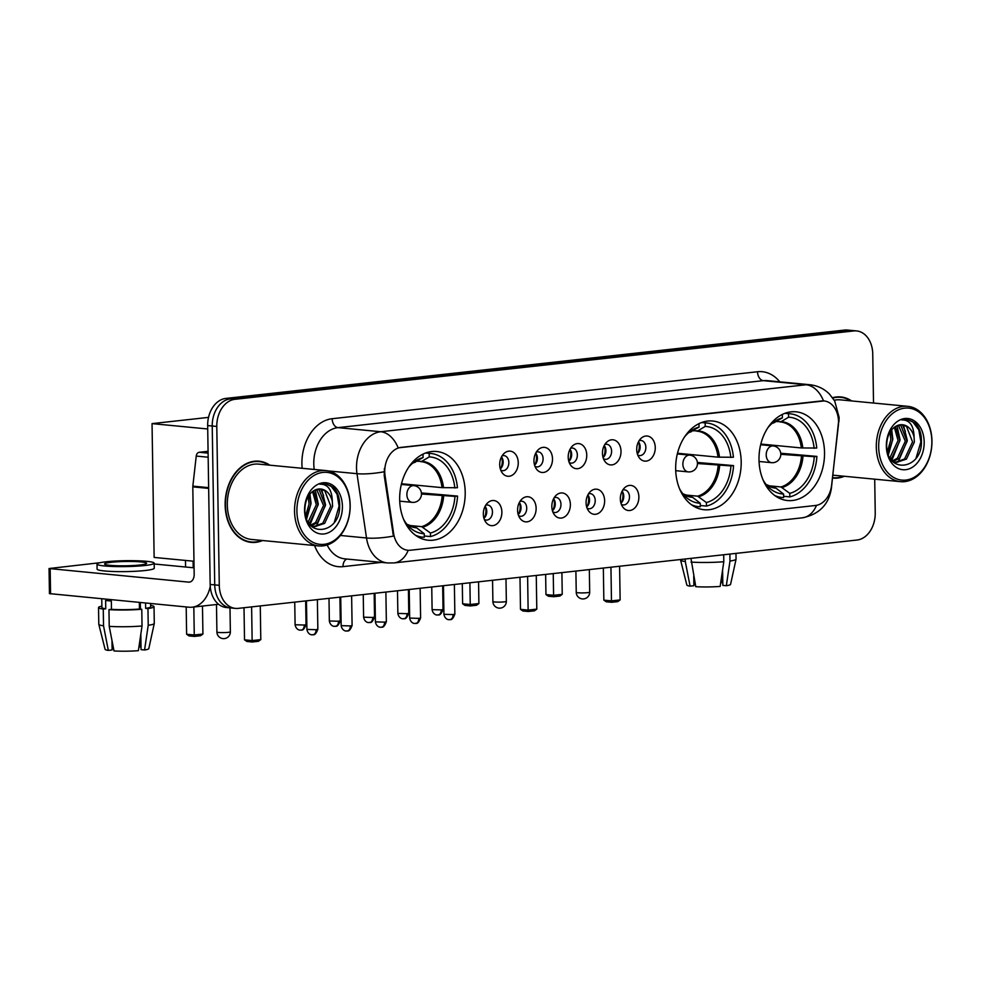 <?xml version="1.0" encoding="UTF-8"?>
<svg xmlns="http://www.w3.org/2000/svg" width="981" height="981" viewBox="0 0 981 981"><rect width="100%" height="100%" fill="white"/><g stroke="black" fill="none" stroke-linecap="round" stroke-linejoin="round"><path stroke-width="1.47" d="M675.664 468.992A44.562 32.643 95.5 0 0 704.162 509.74A44.562 32.643 95.5 0 0 741.195 461.757A44.562 32.643 95.5 0 0 712.697 421.021A44.562 32.643 95.5 0 0 675.664 468.992M759 459.795A44.562 32.643 95.5 0 0 787.498 500.531A44.562 32.643 95.5 0 0 824.53 452.548A44.562 32.643 95.5 0 0 796.032 411.812A44.562 32.643 95.5 0 0 759 459.795M399.672 499.476A44.562 32.643 95.5 0 0 428.17 540.224A44.562 32.643 95.5 0 0 465.202 492.241A44.562 32.643 95.5 0 0 436.704 451.505A44.562 32.643 95.5 0 0 399.672 499.476M501.88 512.07A12.618 9.234 -84.5 0 1 496.043 524.479A12.618 9.234 -84.5 0 1 485.742 522.1A12.618 9.234 -84.5 0 1 483.326 514.118A12.618 9.234 -84.5 0 1 487.582 502.934A12.618 9.234 -84.5 0 1 496.962 501.647A12.618 9.234 -84.5 0 1 501.88 512.07M484.32 519.427A7.566 5.543 95.5 0 0 486.184 520.077A7.566 5.543 95.5 0 0 492.462 511.923A7.566 5.543 95.5 0 0 487.631 505.007A7.566 5.543 95.5 0 0 485.681 505.289M536.129 508.281A12.618 9.234 -84.5 0 1 530.292 520.69A12.618 9.234 -84.5 0 1 519.991 518.324A12.618 9.234 -84.5 0 1 517.576 510.328A12.618 9.234 -84.5 0 1 521.831 499.145A12.618 9.234 -84.5 0 1 531.212 497.858A12.618 9.234 -84.5 0 1 536.129 508.281M518.569 515.65A7.566 5.543 95.5 0 0 520.433 516.288A7.566 5.543 95.5 0 0 526.723 508.146A7.566 5.543 95.5 0 0 521.88 501.23A7.566 5.543 95.5 0 0 519.93 501.499M570.378 504.504A12.618 9.234 -84.5 0 1 564.541 516.913A12.618 9.234 -84.5 0 1 554.24 514.535A12.618 9.234 -84.5 0 1 551.825 506.552A12.618 9.234 -84.5 0 1 556.08 495.368A12.618 9.234 -84.5 0 1 565.461 494.081A12.618 9.234 -84.5 0 1 570.378 504.504M552.818 511.861A7.566 5.543 95.5 0 0 554.682 512.511A7.566 5.543 95.5 0 0 560.973 504.357A7.566 5.543 95.5 0 0 556.129 497.441A7.566 5.543 95.5 0 0 554.179 497.723M604.627 500.715A12.618 9.234 -84.5 0 1 598.79 513.124A12.618 9.234 -84.5 0 1 588.49 510.758A12.618 9.234 -84.5 0 1 586.074 502.763A12.618 9.234 -84.5 0 1 590.341 491.579A12.618 9.234 -84.5 0 1 599.71 490.292A12.618 9.234 -84.5 0 1 604.627 500.715M587.067 508.084A7.566 5.543 95.5 0 0 588.931 508.722A7.566 5.543 95.5 0 0 595.222 500.58A7.566 5.543 95.5 0 0 590.378 493.664A7.566 5.543 95.5 0 0 588.428 493.934M638.876 496.938A12.618 9.234 -84.5 0 1 633.039 509.347A12.618 9.234 -84.5 0 1 622.739 506.969A12.618 9.234 -84.5 0 1 620.335 498.986A12.618 9.234 -84.5 0 1 624.59 487.802A12.618 9.234 -84.5 0 1 633.959 486.515A12.618 9.234 -84.5 0 1 638.876 496.938M621.329 504.295A7.566 5.543 95.5 0 0 623.18 504.945A7.566 5.543 95.5 0 0 629.471 496.791A7.566 5.543 95.5 0 0 624.627 489.875A7.566 5.543 95.5 0 0 622.69 490.157M518.25 462.676A12.618 9.234 -84.5 0 1 512.413 475.086A12.618 9.234 -84.5 0 1 502.113 472.719A12.618 9.234 -84.5 0 1 499.709 464.724A12.618 9.234 -84.5 0 1 503.964 453.541A12.618 9.234 -84.5 0 1 513.333 452.253A12.618 9.234 -84.5 0 1 518.25 462.676M500.702 470.034A7.566 5.543 95.5 0 0 502.554 470.684A7.566 5.543 95.5 0 0 508.845 462.541A7.566 5.543 95.5 0 0 504.001 455.613A7.566 5.543 95.5 0 0 502.064 455.895M552.499 458.887A12.618 9.234 -84.5 0 1 546.675 471.297A12.618 9.234 -84.5 0 1 536.374 468.93A12.618 9.234 -84.5 0 1 533.958 460.935A12.618 9.234 -84.5 0 1 538.213 449.752A12.618 9.234 -84.5 0 1 547.594 448.464A12.618 9.234 -84.5 0 1 552.499 458.887M534.952 466.257A7.566 5.543 95.5 0 0 536.803 466.895A7.566 5.543 95.5 0 0 543.094 458.752A7.566 5.543 95.5 0 0 538.262 451.836A7.566 5.543 95.5 0 0 536.313 452.118M586.761 455.11A12.618 9.234 -84.5 0 1 580.924 467.52A12.618 9.234 -84.5 0 1 570.623 465.153A12.618 9.234 -84.5 0 1 568.207 457.158A12.618 9.234 -84.5 0 1 572.463 445.975A12.618 9.234 -84.5 0 1 581.843 444.687A12.618 9.234 -84.5 0 1 586.761 455.11M569.201 462.468A7.566 5.543 95.5 0 0 571.065 463.118A7.566 5.543 95.5 0 0 577.343 454.963A7.566 5.543 95.5 0 0 572.512 448.047A7.566 5.543 95.5 0 0 570.562 448.329M621.01 451.321A12.618 9.234 -84.5 0 1 615.173 463.731A12.618 9.234 -84.5 0 1 604.872 461.364A12.618 9.234 -84.5 0 1 602.457 453.369A12.618 9.234 -84.5 0 1 606.712 442.186A12.618 9.234 -84.5 0 1 616.093 440.898A12.618 9.234 -84.5 0 1 621.01 451.321M603.45 458.691A7.566 5.543 95.5 0 0 605.314 459.329A7.566 5.543 95.5 0 0 611.604 451.186A7.566 5.543 95.5 0 0 606.761 444.27A7.566 5.543 95.5 0 0 604.811 444.54M655.259 447.544A12.618 9.234 -84.5 0 1 649.422 459.954A12.618 9.234 -84.5 0 1 639.122 457.575A12.618 9.234 -84.5 0 1 636.706 449.592A12.618 9.234 -84.5 0 1 640.973 438.409A12.618 9.234 -84.5 0 1 650.342 437.121A12.618 9.234 -84.5 0 1 655.259 447.544M637.699 454.902A7.566 5.543 95.5 0 0 639.563 455.552A7.566 5.543 95.5 0 0 645.854 447.397A7.566 5.543 95.5 0 0 641.01 440.481A7.566 5.543 95.5 0 0 639.06 440.763M485.105 506.294A7.566 5.543 -84.5 0 1 486.772 511.383A7.566 5.543 -84.5 0 1 483.952 518.324M519.354 502.517A7.566 5.543 -84.5 0 1 521.021 507.594A7.566 5.543 -84.5 0 1 518.201 514.547M553.603 498.728A7.566 5.543 -84.5 0 1 555.271 503.817A7.566 5.543 -84.5 0 1 552.45 510.758M587.864 494.951A7.566 5.543 -84.5 0 1 589.52 500.028A7.566 5.543 -84.5 0 1 586.699 506.981M622.113 491.162A7.566 5.543 -84.5 0 1 623.769 496.251A7.566 5.543 -84.5 0 1 620.948 503.192M501.487 456.901A7.566 5.543 -84.5 0 1 503.143 461.99A7.566 5.543 -84.5 0 1 500.322 468.93M535.736 453.124A7.566 5.543 -84.5 0 1 537.404 458.201A7.566 5.543 -84.5 0 1 534.584 465.153M569.986 449.335A7.566 5.543 -84.5 0 1 571.653 454.424A7.566 5.543 -84.5 0 1 568.833 461.364M604.235 445.558A7.566 5.543 -84.5 0 1 605.902 450.635A7.566 5.543 -84.5 0 1 603.082 457.587M638.484 441.769A7.566 5.543 -84.5 0 1 640.152 446.858A7.566 5.543 -84.5 0 1 637.331 453.798M385.067 475.699A22.698 16.628 -84.5 0 1 384.748 471.812A22.698 16.628 -84.5 0 1 401.082 447.385L821.489 400.947A22.698 16.628 -84.5 0 1 824.028 400.935A22.698 16.628 -84.5 0 1 838.35 425.631L831.643 485.019A22.698 16.628 -84.5 0 1 815.493 505.485L410.34 550.243A22.698 16.628 -84.5 0 1 407.814 550.255A22.698 16.628 -84.5 0 1 393.614 533.394L385.067 475.699L384.233 475.626L384.417 468.403M269.849 465.19A40.785 29.871 95.5 0 0 259.033 461.193A40.785 29.871 95.5 0 0 225.139 505.092A40.785 29.871 95.5 0 0 251.222 542.383A40.785 29.871 95.5 0 0 262.589 540.519M248.953 542.039A40.785 29.871 95.5 0 0 250.964 541.929M832.562 478.078A40.785 29.871 95.5 0 0 832.992 478.115A40.785 29.871 95.5 0 0 844.371 476.263M408.219 550.292A29.43 19.804 -96.3 0 1 394.08 562.91L387.556 562.959A33.636 24.635 -84.5 0 1 366.514 537.98L356.986 473.688A33.636 24.635 -84.5 0 1 356.52 467.925A33.636 24.635 -84.5 0 1 380.726 431.738A29.43 19.804 83.7 0 1 398.151 447.863L824.028 400.935M235.415 608.392L226.292 607.509A25.224 18.48 95.5 0 1 210.167 584.455L207.665 425.558A25.224 18.48 95.5 0 1 225.826 398.421L844.69 330.07A25.224 18.48 95.5 0 1 847.498 330.045L852.06 330.487A25.224 18.48 95.5 0 0 849.252 330.511L230.376 398.862A25.224 18.48 95.5 0 0 212.227 425.999L214.729 584.884A25.224 18.48 95.5 0 0 230.854 607.95A25.224 18.48 95.5 0 1 214.729 584.884L212.227 425.999A25.224 18.48 95.5 0 1 230.376 398.862L849.252 330.511A25.224 18.48 95.5 0 1 852.06 330.487L856.609 330.928A25.224 18.48 95.5 0 0 853.801 330.94L234.937 399.304A25.224 18.48 95.5 0 0 216.789 426.441L219.278 585.326A25.224 18.48 95.5 0 0 235.415 608.392A25.224 18.48 95.5 0 0 238.224 608.367L857.087 540.016A25.224 18.48 95.5 0 0 875.236 512.879L874.709 479.182M340.407 535.467L366.514 537.98A29.43 6.426 -8.4 0 0 393.43 536.104L384.233 475.626M851.618 400.935A40.785 29.871 95.5 0 0 840.803 396.937A40.785 29.871 95.5 0 0 832.55 397.697M873.519 403.032L872.747 353.982A25.224 18.48 95.5 0 0 856.609 330.928M840.459 397.317A40.785 29.871 95.5 0 0 838.51 396.839M258.69 461.585A40.785 29.871 95.5 0 0 256.74 461.095M208.07 451.309L199.229 452.278L208.107 453.136M210.253 586.466A33.636 22.637 83.7 0 1 192.178 607.19A33.636 22.637 83.7 0 1 189.002 607.214L49.442 593.615L49.05 568.526L188.61 582.125A8.412 5.653 -96.3 0 0 189.407 582.113A8.412 5.653 -96.3 0 0 194.177 574.302L192.803 486.87A4.206 3.078 -84.5 0 1 192.84 486.135L196.237 456.067A4.206 3.078 -84.5 0 1 199.229 452.278M120.81 560.813L114.667 561.083M100.16 562.689L49.05 568.526M154.189 563.989L194.079 567.827M111.356 562.272A21.018 2.17 -0.9 0 0 104.575 563.965A21.018 2.17 -0.9 0 0 117.168 565.755A21.018 2.17 -0.9 0 0 139.842 565.007A21.018 2.17 -0.9 0 0 146.61 563.302A21.018 2.17 -0.9 0 0 134.017 561.524A21.018 2.17 -0.9 0 0 111.356 562.272M112.754 644.505L112.815 648.22A16.812 1.729 -0.9 0 0 112.092 648.355M101.877 606.148A27.75 2.857 -0.9 0 0 98.529 607.558L98.799 624.284A27.75 2.857 -0.9 0 0 98.811 624.357L105.09 649.336A21.864 2.256 -0.9 0 0 108.315 650.403L112.116 649.986L111.969 640.458M140.823 634.229L141.056 649.655L144.563 649.998L148.217 625.302L147.959 608.576L145.642 608.355L145.568 603.033M145.642 608.355A24.39 2.514 -0.9 0 0 150.657 606.736L150.608 603.511M97.009 564.087L97.094 569.103A28.584 2.943 -0.9 0 0 114.225 571.531A28.584 2.943 -0.9 0 0 145.041 570.525A28.584 2.943 -0.9 0 0 154.262 568.207L154.176 563.192A28.584 2.943 -0.9 0 0 137.046 560.764A28.584 2.943 -0.9 0 0 106.23 561.77A28.584 2.943 -0.9 0 0 97.009 564.087A28.584 2.943 -0.9 0 0 114.139 566.515A28.584 2.943 -0.9 0 0 144.967 565.497A28.584 2.943 -0.9 0 0 154.176 563.192M139.461 609.029L141.779 609.25L142.037 625.976L138.382 650.673A21.864 2.256 -0.9 0 1 114.017 650.955L109.222 626.356L108.965 609.63L111.466 609.348A24.39 2.514 -0.9 0 0 139.461 609.029L139.363 602.432M108.965 609.63A27.75 2.857 -0.9 0 0 141.779 609.25M147.959 608.576A27.75 2.857 -0.9 0 0 154.029 606.687A27.75 2.857 -0.9 0 0 150.645 605.375M109.222 626.356A27.75 2.857 -0.9 0 0 142.037 625.976M148.217 625.302A27.75 2.857 -0.9 0 0 154.275 623.487A27.75 2.857 -0.9 0 0 154.287 623.413L154.029 606.687M144.563 649.998A21.864 2.256 -0.9 0 0 148.793 648.649L154.275 623.487M138.922 647.031L139.866 646.92L140.908 640.225M101.766 598.815L101.901 607.509A24.39 2.514 -0.9 0 0 105.764 608.796L103.263 609.078L103.532 625.804L108.315 650.403M111.466 609.348L111.331 600.985A24.39 2.514 -0.9 0 1 105.641 600.433L105.764 608.796M98.529 607.558A27.75 2.857 -0.9 0 0 103.263 609.078M98.811 624.357A27.75 2.857 -0.9 0 0 103.532 625.804M140.32 602.53L140.43 609.127M350.082 505.423A36.162 26.487 95.5 0 0 322.933 472.401A36.162 26.487 95.5 0 0 296.912 511.297A36.162 26.487 95.5 0 0 324.061 544.32A36.162 26.487 95.5 0 0 350.082 505.423M350.18 505.178A37.842 27.713 95.5 0 0 325.986 470.586A37.842 27.713 95.5 0 0 294.533 511.322A37.842 27.713 95.5 0 0 318.739 545.914A37.842 27.713 95.5 0 0 350.18 505.178M325.986 470.586L258.751 464.123A37.842 27.713 95.5 0 0 227.31 504.859A37.842 27.713 95.5 0 0 251.504 539.452L318.739 545.914M268.99 465.104A40.356 29.565 95.5 0 0 258.996 461.61A40.356 29.565 95.5 0 0 225.446 505.068A40.356 29.565 95.5 0 0 251.259 541.966A40.356 29.565 95.5 0 0 261.743 540.433M309.322 494.743L310.879 504.259L306.219 517.796M308.181 496.46L309.064 504.087L305.631 515.785M313.589 490.782L318.114 504.957L310.18 521.978L308.757 523.032M312.547 491.481L316.299 504.786L308.12 522.002M317.599 489.188L319.315 490.169L325.349 505.656L317.415 522.677L311.247 525.718M316.63 489.433L323.534 505.485L315.6 522.505L310.499 525.276M332.301 501.414A19.007 13.918 95.5 0 0 320.726 489.004A19.007 13.918 95.5 0 0 315.159 489.997C308.598 493.345 305.165 499.905 304.858 509.679C304.65 538.667 340.015 534.179 339.659 506.306C339.867 498.385 337.82 492.082 333.503 487.398L325.226 483.633L319.904 484.185C327.899 484.038 332.032 489.789 332.301 501.414L332.584 506.355L324.65 523.376L314.803 526.613L310.67 525.46M320.48 488.992L324.736 490.696L330.781 506.171L322.835 523.204L313.895 526.503M314.803 526.613L311.394 526.184M304.576 510.451A25.727 18.847 95.5 0 0 323.902 533.958A25.727 18.847 95.5 0 0 342.418 506.27A25.727 18.847 95.5 0 0 323.092 482.775A25.727 18.847 95.5 0 0 304.576 510.451M325.054 483.621L330.855 485.877L337.059 494.105L339.095 506.098L334.362 522.186M320.664 489.016L323.583 495.626M321.645 489.212L325.533 504.798L316.385 526.294M315.257 489.948L318.298 504.099L310.033 524.737M309.922 493.995L311.051 503.4L306.648 518.961M421.413 492.94L457.563 496.092A42.048 30.803 95.5 0 1 430.487 536.57L430.438 533.039A38.517 28.216 95.5 0 0 454.951 496.386L421.474 494.007M408.746 525.411L421.646 526.65L430.438 533.039M403.62 519.354A38.517 28.216 95.5 0 0 409.457 527.116A38.517 28.216 95.5 0 0 424.246 533.725L416.68 527.839L414.35 527.226M401.499 483.743L442.014 487.643L457.44 487.729A42.048 30.803 95.5 0 0 430.769 453.467A42.048 30.803 95.5 0 0 429.175 453.369L425.57 453.014M430.487 536.57L424.283 535.982M415.49 535.234A42.048 30.803 95.5 0 0 422.713 537.159A42.048 30.803 95.5 0 0 424.307 537.257L424.246 533.725M454.828 488.023A38.517 28.216 95.5 0 0 429.237 456.901L429.175 453.369M454.951 496.386L457.563 496.092M429.237 456.901L421.83 461.34L416.913 461.266M443.51 487.716A33.354 24.439 95.5 0 0 421.83 461.34L420.628 461.622M422.995 454.117L423.056 457.575A38.517 28.216 95.5 0 0 415.846 460.8A38.517 28.216 95.5 0 0 408.623 467.299M414.448 462.296L423.056 457.575M202.478 606.05L202.92 634.033L200.565 635.737L194.385 636.424L189.026 635.909L186.623 634.253L186.194 606.945M185.568 567.006L185.47 560.445M193.968 561.255L154.14 557.429L152.043 423.62L208.524 417.379M207.727 428.979L152.043 423.62M186.623 634.253L194.263 634.989L193.821 607.006M193.208 567.741L193.098 561.169M194.385 636.424L194.263 634.989L202.92 634.033M251.614 606.883L252.142 640.568L260.799 639.612L260.272 605.927M244.011 607.73L244.514 639.833L252.142 640.568L252.264 641.991L258.457 641.304L260.799 639.612M252.264 641.991L246.918 641.476L244.514 639.833M697.393 462.456L733.555 465.607A42.048 30.803 95.5 0 1 706.479 506.086L706.418 502.554A38.517 28.216 95.5 0 0 730.943 465.901L697.466 463.523M684.738 494.927L697.638 496.165L706.418 502.554M679.612 488.869A38.517 28.216 95.5 0 0 685.449 496.631A38.517 28.216 95.5 0 0 700.238 503.241L692.66 497.355L690.33 496.742M677.491 453.259L718.006 457.158L733.42 457.244A42.048 30.803 95.5 0 0 706.761 422.983A42.048 30.803 95.5 0 0 705.167 422.885L701.55 422.529M706.479 506.086L700.275 505.497M691.47 504.749A42.048 30.803 95.5 0 0 698.705 506.674A42.048 30.803 95.5 0 0 700.287 506.772L700.238 503.241M730.808 457.538A38.517 28.216 95.5 0 0 705.216 426.416L705.167 422.885M730.943 465.901L733.555 465.607M705.216 426.416L697.81 430.855L692.893 430.782M719.502 457.244A33.354 24.439 95.5 0 0 697.81 430.855L696.608 431.137M698.987 423.645L699.036 427.103A38.517 28.216 95.5 0 0 691.826 430.316A38.517 28.216 95.5 0 0 684.615 436.815M690.428 431.824L699.036 427.103M478.556 581.819L478.9 603.548L476.558 605.252L470.365 605.939L465.019 605.424L462.615 603.781L462.296 583.621M462.615 603.781L470.242 604.504L469.899 582.775M470.365 605.939L470.242 604.504L478.9 603.548M527.606 576.399L528.134 610.084L536.791 609.127L536.264 575.455M519.991 577.245L520.494 609.348L528.134 610.084L528.256 611.506L534.437 610.82L536.791 609.127M528.256 611.506L522.898 610.991L520.494 609.348M780.741 453.247L816.891 456.41A42.048 30.803 95.5 0 1 789.815 496.889L789.754 493.357A38.517 28.216 95.5 0 0 814.279 456.692L780.802 454.326M768.074 485.718L780.974 486.956L789.754 493.357M762.948 479.66A38.517 28.216 95.5 0 0 768.785 487.422A38.517 28.216 95.5 0 0 783.574 494.032L776.008 488.158L773.678 487.532M760.827 444.05L801.342 447.949L816.756 448.047A42.048 30.803 95.5 0 0 790.097 413.774A42.048 30.803 95.5 0 0 788.503 413.675L784.898 413.332M789.815 496.889L783.611 496.288M774.818 495.54A42.048 30.803 95.5 0 0 782.041 497.465A42.048 30.803 95.5 0 0 783.635 497.563L783.574 494.032M814.144 448.329A38.517 28.216 95.5 0 0 788.565 417.207L788.503 413.675M814.279 456.692L816.891 456.41M788.565 417.207L781.146 421.646L776.241 421.572M802.838 448.035A33.354 24.439 95.5 0 0 781.146 421.646L779.956 421.928M782.323 414.436L782.384 417.894A38.517 28.216 95.5 0 0 775.174 421.107A38.517 28.216 95.5 0 0 767.951 427.618M773.776 422.615L782.384 417.894M561.905 572.622L562.236 594.351L559.893 596.043L553.713 596.73L548.354 596.215L545.951 594.572L545.632 574.412M545.951 594.572L553.591 595.308L553.247 573.578M553.713 596.73L553.591 595.308L562.236 594.351M610.942 567.202L611.47 600.875L620.127 599.918L619.6 566.245M603.34 568.036L603.842 600.139L611.47 600.875L611.592 602.297L617.772 601.623L620.127 599.918M611.592 602.297L606.246 601.782L603.842 600.139M500.702 468.587A12.618 9.234 95.5 0 0 502.297 461.144A12.618 9.234 95.5 0 0 501.781 457.318M534.952 464.81A12.618 9.234 95.5 0 0 536.546 457.354A12.618 9.234 95.5 0 0 536.031 453.529M569.201 461.021A12.618 9.234 95.5 0 0 570.807 453.578A12.618 9.234 95.5 0 0 570.292 449.752M603.45 457.244A12.618 9.234 95.5 0 0 605.056 449.789A12.618 9.234 95.5 0 0 604.541 445.963M637.699 453.455A12.618 9.234 95.5 0 0 639.305 446.012A12.618 9.234 95.5 0 0 638.79 442.186M484.32 517.98A12.618 9.234 95.5 0 0 485.926 510.525A12.618 9.234 95.5 0 0 485.411 506.711M518.569 514.203A12.618 9.234 95.5 0 0 520.175 506.748A12.618 9.234 95.5 0 0 519.66 502.922M552.818 510.414A12.618 9.234 95.5 0 0 554.424 502.959A12.618 9.234 95.5 0 0 553.909 499.145M587.079 506.637A12.618 9.234 95.5 0 0 588.674 499.182A12.618 9.234 95.5 0 0 588.159 495.356M621.329 502.848A12.618 9.234 95.5 0 0 622.923 495.393A12.618 9.234 95.5 0 0 622.408 491.579M694.523 580.249L694.585 583.953A16.812 1.729 -0.9 0 0 693.861 584.1M680.556 559.513L680.569 560.028A27.75 2.857 -0.9 0 0 680.581 560.09L686.859 585.081A21.864 2.256 -0.9 0 0 690.084 586.148L693.886 585.731L693.739 576.203M723.696 554.743L723.806 561.721L720.152 586.417A21.864 2.256 -0.9 0 1 695.787 586.699L690.943 558.361M690.992 562.088A27.75 2.857 -0.9 0 0 723.806 561.721M722.592 569.973L722.838 585.399L726.332 585.731L729.987 561.034L729.876 554.057M729.987 561.034A27.75 2.857 -0.9 0 0 736.057 559.219A27.75 2.857 -0.9 0 0 736.057 559.158L735.971 553.394M726.332 585.731A21.864 2.256 -0.9 0 0 730.563 584.394L736.057 559.219M720.692 582.763L721.636 582.665L722.678 575.957M680.581 560.09A27.75 2.857 -0.9 0 0 685.302 561.549L690.084 586.148M685.253 558.986L685.302 561.549M931.852 441.168A36.162 26.487 95.5 0 0 904.703 408.145A36.162 26.487 95.5 0 0 878.682 447.042A36.162 26.487 95.5 0 0 905.831 480.065A36.162 26.487 95.5 0 0 931.852 441.168M931.95 440.923A37.842 27.713 95.5 0 0 907.756 406.33A37.842 27.713 95.5 0 0 876.303 447.066A37.842 27.713 95.5 0 0 900.509 481.659A37.842 27.713 95.5 0 0 931.95 440.923M907.756 406.33L840.521 399.868A37.842 27.713 95.5 0 0 834.242 400.223M850.76 400.849A40.356 29.565 95.5 0 0 840.766 397.354A40.356 29.565 95.5 0 0 832.808 398.041M891.091 430.487L892.649 440.003L887.989 453.541M889.951 432.204L890.834 439.831L887.4 451.518M895.359 426.527L899.884 440.702L891.95 457.722L890.527 458.765M894.316 427.226L898.069 440.53L889.89 457.747M899.369 424.92L901.085 425.913L907.118 441.401L899.185 458.421L893.017 461.462M898.4 425.178L905.316 441.217L897.37 458.25L892.269 461.009M914.071 437.158A19.007 13.918 95.5 0 0 902.508 424.748A19.007 13.918 95.5 0 0 896.928 425.742C890.368 429.077 886.934 435.638 886.64 445.411C886.419 474.399 921.784 469.924 921.429 442.051C921.637 434.117 919.589 427.826 915.273 423.142L906.996 419.377L901.674 419.929C909.669 419.782 913.802 425.521 914.071 437.158L914.353 442.088L906.419 459.12L896.573 462.358L892.452 461.205M902.25 424.724L906.505 426.441L912.551 441.916L904.617 458.936L895.665 462.235M896.573 462.358L893.176 461.928M886.346 446.196A25.727 18.847 95.5 0 0 905.671 469.691A25.727 18.847 95.5 0 0 924.188 442.014A25.727 18.847 95.5 0 0 904.862 418.519A25.727 18.847 95.5 0 0 886.346 446.196M833.028 477.698A40.356 29.565 95.5 0 0 843.513 476.177M832.894 475.147A37.842 27.713 95.5 0 0 833.274 475.196L900.509 481.659M906.836 419.353L912.624 421.622L918.829 429.837L920.865 441.842L916.131 457.919M902.446 424.748L905.353 431.37M903.415 424.957L907.302 440.53L898.155 462.039M897.026 425.693L900.067 439.844L891.803 460.469M891.692 429.727L892.833 439.145L888.418 454.694M393.614 533.394L392.792 533.321M302.148 468.293A42.048 30.803 -84.5 0 1 332.167 418.715L757.516 371.738A8.412 5.653 -96.3 0 0 763.353 380.653L337.991 427.63A33.636 24.635 95.5 0 0 313.785 463.817A33.636 24.635 95.5 0 0 314.239 469.458M757.516 371.738A42.048 30.803 -84.5 0 1 779.797 381.842M767.093 380.616A33.636 24.635 95.5 0 0 763.353 380.653L806.075 384.76A33.636 24.635 -84.5 0 1 809.828 384.736L767.093 380.616M384.062 471.787A29.43 6.426 -8.4 0 1 356.986 473.688L328.132 470.917M823.513 400.886A29.43 19.804 -96.3 0 0 806.075 384.76L380.726 431.738L337.991 427.63A8.412 5.653 -96.3 0 1 332.167 418.715M816.499 505.338A29.43 19.804 83.7 0 1 802.421 517.809L394.08 562.91M831.152 487.974L831.422 488.072C828.945 504.442 819.27 514.363 802.421 517.809M838.547 421.793L831.422 488.072M381.535 562.383L343.007 566.638A42.048 30.803 -84.5 0 1 314.582 545.522M853.801 330.94L844.69 330.07M234.937 399.304L225.826 398.421M216.789 426.441L207.665 425.558M219.278 585.326L210.167 584.455M327.151 544.995A33.636 24.635 95.5 0 0 344.822 558.851L387.556 562.959M346.857 559.047A8.412 5.653 -96.3 0 0 343.007 566.638M190.179 581.954L188.61 582.125M208.659 488.391L192.803 486.87M50.166 568.796L50.558 593.885M192.84 486.135L208.646 487.655M208.168 457.22L196.237 456.067M421.646 526.65A32.962 24.145 95.5 0 0 442.149 496.006M406.857 524.259L414.889 527.288A32.962 24.145 95.5 0 0 415.466 527.324M422.86 527.153A33.354 24.439 95.5 0 0 443.645 496.079M406.907 524.308A33.354 24.439 95.5 0 0 416.68 527.839M442.014 487.643A32.962 24.145 95.5 0 0 421.205 461.671A32.962 24.145 95.5 0 0 420.739 461.622M415.637 462.026A33.354 24.439 95.5 0 0 412.793 463.069M216.482 604.504L216.911 632.022A6.732 0.687 -0.9 0 0 218.689 632.463A6.732 0.687 -0.9 0 0 228.193 632.353A6.732 0.687 -0.9 0 0 230.363 631.813L229.983 607.864M413.197 502.358A8.412 6.156 -84.5 0 1 412.265 502.37A8.412 6.156 -84.5 0 1 406.882 494.682A8.412 6.156 -84.5 0 1 412.94 485.632A8.412 6.156 -84.5 0 1 413.872 485.632L401.339 484.418M697.638 496.165A32.962 24.145 95.5 0 0 718.141 465.521M682.85 493.774L690.882 496.803A32.962 24.145 95.5 0 0 691.458 496.852M698.84 496.68A33.354 24.439 95.5 0 0 719.637 465.595M682.886 493.823A33.354 24.439 95.5 0 0 692.66 497.355M718.006 457.158A32.962 24.145 95.5 0 0 697.184 431.186A32.962 24.145 95.5 0 0 696.731 431.137M691.63 431.542A33.354 24.439 95.5 0 0 688.785 432.584M492.56 580.274L492.891 601.537A6.732 0.687 -0.9 0 0 494.669 601.978A6.732 0.687 -0.9 0 0 504.185 601.868A6.732 0.687 -0.9 0 0 506.343 601.328L505.988 578.79M689.189 471.873A8.412 6.156 -84.5 0 1 688.245 471.886A8.412 6.156 -84.5 0 1 682.874 464.197A8.412 6.156 -84.5 0 1 688.92 455.147A8.412 6.156 -84.5 0 1 689.864 455.147L677.319 453.933M780.974 486.956A32.962 24.145 95.5 0 0 801.477 456.312M766.186 484.565L774.217 487.594A32.962 24.145 95.5 0 0 774.794 487.643M782.188 487.471A33.354 24.439 95.5 0 0 802.973 456.398M766.235 484.614A33.354 24.439 95.5 0 0 776.008 488.158M801.342 447.949A32.962 24.145 95.5 0 0 780.533 421.977A32.962 24.145 95.5 0 0 780.067 421.94M774.965 422.333A33.354 24.439 95.5 0 0 772.121 423.375M575.896 571.065L576.239 592.328A6.732 0.687 -0.9 0 0 578.017 592.769A6.732 0.687 -0.9 0 0 587.521 592.659A6.732 0.687 -0.9 0 0 589.691 592.119L589.336 569.581M772.525 462.664A8.412 6.156 -84.5 0 1 771.593 462.676A8.412 6.156 -84.5 0 1 766.21 454.988A8.412 6.156 -84.5 0 1 772.268 445.938A8.412 6.156 -84.5 0 1 773.2 445.938L760.655 444.736M304.269 625.032L295.097 624.762C296.004 630.096 300.517 630.342 299.757 630.084L301.167 630.109A5.469 3.679 -96.3 0 0 304.269 625.032L306.035 624.59L305.655 600.924M300.652 630.109A5.469 3.679 -96.3 0 0 301.167 630.109C300.873 629.275 302.994 632.586 306.035 624.59M338.519 621.243L329.346 620.973C330.254 626.307 334.766 626.565 334.006 626.295L335.416 626.319A5.469 3.679 -96.3 0 0 338.519 621.243L340.284 620.801L339.904 597.135M334.901 626.332A5.469 3.679 -96.3 0 0 335.416 626.319C335.122 625.486 337.243 628.809 340.284 620.801M372.768 617.466L363.608 617.196C364.503 622.53 369.028 622.776 368.255 622.518L369.665 622.543A5.469 3.679 -96.3 0 0 372.768 617.466L374.534 617.024L374.166 593.358M369.15 622.543A5.469 3.679 -96.3 0 0 369.665 622.543C369.371 621.709 371.492 625.02 374.534 617.024M407.017 613.677L397.857 613.407C398.752 618.741 403.277 618.999 402.504 618.729L403.914 618.753A5.469 3.679 -96.3 0 0 407.017 613.677L408.783 613.235L408.415 589.569M403.399 618.766A5.469 3.679 -96.3 0 0 403.914 618.753C403.62 617.92 405.742 621.243 408.783 613.235M441.266 609.9L432.106 609.63C433.013 614.964 437.526 615.21 436.753 614.952L438.164 614.977A5.469 3.679 -96.3 0 0 441.266 609.9L443.032 609.459L442.664 585.792M437.649 614.977A5.469 3.679 -96.3 0 0 438.164 614.977C437.869 614.143 439.991 617.454 443.032 609.459M316.09 629.704L306.918 629.434C307.826 634.768 312.338 635.026 311.578 634.756L312.988 634.781A5.469 3.679 -96.3 0 0 316.09 629.704L317.844 629.262L317.378 599.624M312.473 634.793A5.469 3.679 -96.3 0 0 312.988 634.781C312.681 633.947 314.803 637.27 317.844 629.262M350.34 625.927L341.167 625.657C342.075 630.979 346.587 631.237 345.827 630.967L347.237 631.004A5.469 3.679 -96.3 0 0 350.34 625.927L352.093 625.486L351.627 595.847M346.722 631.004A5.469 3.679 -96.3 0 0 347.237 631.004C346.931 630.158 349.052 633.481 352.093 625.486M384.589 622.138L375.416 621.868C376.324 627.202 380.836 627.46 380.076 627.19L381.486 627.215A5.469 3.679 -96.3 0 0 384.589 622.138L386.355 621.696L385.889 592.058M380.971 627.215A5.469 3.679 -96.3 0 0 381.486 627.215C381.192 626.381 383.313 629.704 386.355 621.696M418.838 618.361L409.666 618.091C410.573 623.413 415.086 623.671 414.325 623.401L415.736 623.438A5.469 3.679 -96.3 0 0 418.838 618.361L420.604 617.92L420.138 588.281M415.221 623.438A5.469 3.679 -96.3 0 0 415.736 623.438C415.441 622.592 417.563 625.915 420.604 617.92M453.087 614.572L443.927 614.302C444.822 619.636 449.347 619.894 448.575 619.624L449.985 619.649A5.469 3.679 -96.3 0 0 453.087 614.572L454.853 614.131L454.387 584.492M449.47 619.649A5.469 3.679 -96.3 0 0 449.985 619.649C449.69 618.815 451.812 622.138 454.853 614.131M838.902 421.904L839.123 417.403L834.696 401.008L829.46 394.08C824.04 388.684 817.492 385.57 809.828 384.736M218.579 604.271L192.178 607.19M254.729 461.205L258.996 461.61M247.004 541.549L251.259 541.966M425.693 452.977L430.769 453.467M417.636 536.668L422.713 537.159M412.743 463.106L415.147 462.235M216.911 632.022A6.732 6.732 0 0 0 224.379 638.606A6.732 6.732 0 0 0 230.363 631.813M399.721 501.156L412.265 502.37A8.412 8.412 0 0 0 421.474 493.934A8.412 8.412 0 0 0 413.872 485.632M701.673 422.492L706.761 422.983M693.628 506.184L698.705 506.674M688.736 432.621L691.139 431.75M492.891 601.537A6.732 6.732 0 0 0 500.359 608.122A6.732 6.732 0 0 0 506.343 601.328M675.713 470.672L688.245 471.886A8.412 8.412 0 0 0 697.466 463.449A8.412 8.412 0 0 0 689.864 455.147M785.021 413.283L790.097 413.774M776.964 496.987L782.041 497.465M772.072 423.424L774.475 422.553M576.239 592.328A6.732 6.732 0 0 0 583.695 598.913A6.732 6.732 0 0 0 589.691 592.119M759.049 461.475L771.593 462.676A8.412 8.412 0 0 0 780.802 454.252A8.412 8.412 0 0 0 773.2 445.938M295.097 624.762L294.741 602.126M329.346 620.973L328.991 598.336M363.608 617.196L363.252 594.56M397.857 613.407L397.501 590.77M432.106 609.63L431.75 586.994M306.918 629.434L306.464 600.826M341.167 625.657L340.714 597.049M375.416 621.868L374.975 593.26M409.666 618.091L409.224 589.483M443.927 614.302L443.473 585.694M836.511 396.937L840.766 397.354"/></g></svg>
